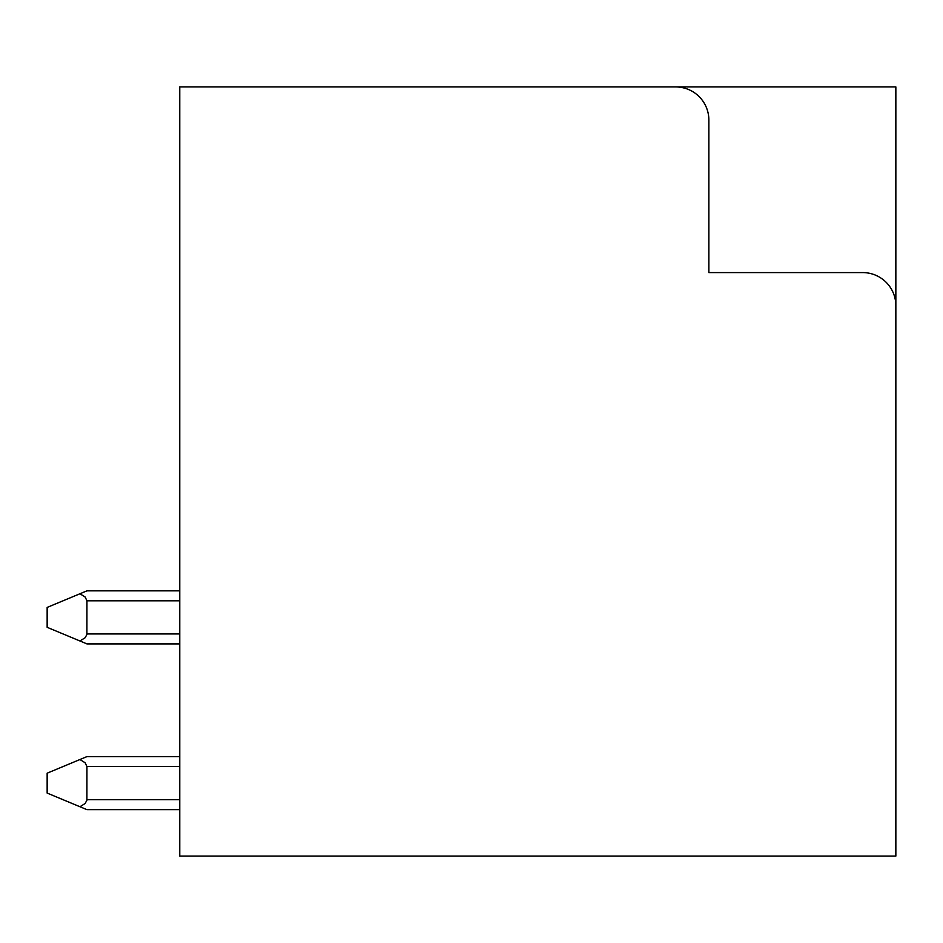 <?xml version="1.0" encoding="UTF-8"?>
<svg xmlns="http://www.w3.org/2000/svg" width="943" height="943" viewBox="0 0 943 943"><rect width="100%" height="100%" fill="white"/><g stroke="black" fill="none" stroke-linecap="round" stroke-linejoin="round"><path stroke-width="1.41" d="M557.69 86.933L895.85 86.933L895.85 305.732M895.85 305.744L895.85 856.067L179.759 856.067L179.759 86.933L675.718 86.933A33.146 33.146 0 0 1 708.865 120.091L708.865 272.586L862.692 272.586A33.146 33.146 0 0 1 895.85 305.744M179.759 756.604L86.933 756.604L47.15 773.189L47.15 793.075L79.943 806.736L85.118 803.519L86.897 800.265L86.933 766.553L179.759 766.553M179.759 809.648L86.933 809.648L79.943 806.736M79.943 759.528L85.118 762.746L86.933 766.553M179.759 590.848L86.933 590.848L47.15 607.422L47.15 627.319L79.943 640.981L85.118 637.751L86.897 634.509L86.933 600.797L179.759 600.797M179.759 643.892L86.933 643.892L79.943 640.981M79.943 593.76L85.118 596.99L86.933 600.797M86.933 799.711L179.759 799.711M86.933 633.944L179.759 633.944"/></g></svg>
